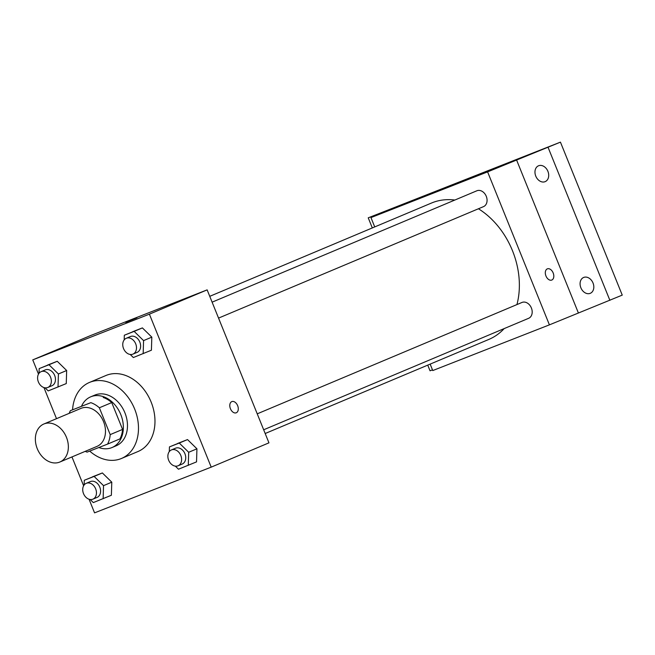 <?xml version="1.0" encoding="UTF-8"?>
<svg xmlns="http://www.w3.org/2000/svg" width="655" height="655" viewBox="0 0 655 655"><rect width="100%" height="100%" fill="white"/><g stroke="black" fill="none" stroke-linecap="round" stroke-linejoin="round"><path stroke-width="0.98" d="M37.278 448.724A20.624 15.663 67.2 0 1 43.86 423.998A20.624 15.663 67.2 0 1 66.294 436.934A20.624 15.663 67.2 0 1 59.859 462.021A20.624 15.663 67.2 0 1 37.278 448.724M43.86 423.998L80.983 408.376A20.624 15.663 67.2 0 1 103.416 421.321A20.624 15.663 67.2 0 1 96.981 446.399L59.859 462.021M85.207 451.352A26.618 20.207 67.2 0 0 87.123 452.114L107.584 444.098A26.618 20.207 67.2 0 0 110.196 434.617L99.355 407.787A26.618 20.207 67.2 0 0 90.84 402.661L70.38 410.685A26.618 20.207 67.2 0 0 69.209 413.33M90.84 402.661L70.38 410.685M103.22 397.462A26.618 20.207 67.2 0 1 111.735 402.579L99.355 407.787M107.584 444.098L119.955 438.891A26.618 20.207 67.2 0 0 122.575 429.41L111.735 402.579M98.848 447.521A27.502 20.878 -112.8 0 0 112.021 447.537A27.502 20.878 -112.8 0 0 120.7 414.328A27.502 20.878 -112.8 0 0 91.053 396.684A27.502 20.878 -112.8 0 0 90.693 396.832A27.502 20.878 -112.8 0 0 81.638 405.953M90.693 396.832L94.819 395.104A27.502 20.878 67.2 0 1 95.18 394.957A27.502 20.878 67.2 0 1 124.827 412.593A27.502 20.878 67.2 0 1 116.148 445.801L112.021 447.537M122.575 429.41L110.196 434.617M72.566 409.768A41.249 31.317 67.2 0 1 89.481 382.43A41.249 31.317 67.2 0 1 134.349 408.302A41.249 31.317 67.2 0 1 121.478 458.475A41.249 31.317 67.2 0 1 89.71 451.099M89.481 382.43L105.979 375.487A41.249 31.317 67.2 0 1 150.846 401.368A41.249 31.317 67.2 0 1 137.976 451.532L121.478 458.475M130.198 354.453L133.342 357.532L151.411 350.212L151.821 337.137L142.397 327.909L124.327 335.229L124.188 339.912M175.319 466.131L178.463 469.209L196.533 461.89L196.934 448.806L187.518 439.579L169.448 446.898L169.301 451.59M89.055 499.241L94.557 512.857L211.205 467.138L149.397 314.163L32.75 359.882L38.498 374.103M43.934 387.572L56.51 418.676M71.96 456.928L83.619 485.781M45.048 387.825L48.192 390.904L66.261 383.584L66.663 370.509L57.247 361.282L39.177 368.601L39.03 373.284M90.161 499.503L93.305 502.582L111.375 495.262L111.784 482.178L102.368 472.951L84.29 480.271L84.151 484.962M211.205 467.138L268.951 442.845L207.144 289.87L90.496 335.589L32.75 359.882M207.144 289.87L149.397 314.163M125.719 322.358L136.862 317.855M230.429 408.712A6.018 3.914 -111.4 0 1 231.845 401.597A6.018 3.914 -111.4 0 1 237.683 405.764A6.018 3.914 -111.4 0 1 236.234 412.797A6.018 3.914 -111.4 0 1 230.429 408.712M231.845 401.597A6.018 3.914 -111.4 0 1 237.683 405.772A6.018 3.914 -111.4 0 1 236.234 412.797M209.747 296.33L431.498 203.034A73.974 56.166 67.2 0 1 454.84 200.045M478.437 208.765A73.974 56.166 67.2 0 1 516.934 304.583M504.17 328.597A73.974 56.166 67.2 0 1 488.867 339.413L265.177 433.52M212.114 302.168L476.873 190.777A8.597 6.525 67.2 0 1 486.215 196.172A8.597 6.525 67.2 0 1 483.537 206.62L218.549 318.101M257.227 413.837L521.986 302.454A8.597 6.525 67.2 0 1 531.336 307.842A8.597 6.525 67.2 0 1 528.65 318.297L263.67 429.778M430.155 364.115L432.758 370.566L549.414 324.855L487.607 171.88L370.959 217.591L374.726 226.925M549.414 324.855L622.25 295.118L560.443 142.143L487.607 171.88M560.443 142.143L368.233 217.828L372.318 227.932M370.959 217.591L399.828 205.449L368.233 217.828M441.233 189.614L452.384 185.111M427.748 365.13L430.04 370.804L432.472 369.854M578.283 312.705L516.476 159.73M545.951 275.976A6.018 3.914 -111.4 0 1 547.359 268.853A6.018 3.914 -111.4 0 1 553.205 273.029A6.018 3.914 -111.4 0 1 551.756 280.062A6.018 3.914 -111.4 0 1 545.951 275.976M547.359 268.853A6.018 3.914 -111.4 0 1 553.197 273.029A6.018 3.914 -111.4 0 1 551.747 280.062M545.05 181.689A8.597 6.525 67.2 0 1 535.79 176.17A8.597 6.525 67.2 0 1 538.5 165.797A8.597 6.525 67.2 0 1 547.85 171.184A8.597 6.525 67.2 0 1 545.165 181.64A8.597 6.525 67.2 0 1 545.05 181.689M590.171 293.358A8.597 6.525 67.2 0 1 580.903 287.848A8.597 6.525 67.2 0 1 583.621 277.466A8.597 6.525 67.2 0 1 592.963 282.862A8.597 6.525 67.2 0 1 590.286 293.309A8.597 6.525 67.2 0 1 590.171 293.358M609.879 300.326L548.071 147.35M103.13 498.733L103.531 485.65L94.115 476.422L84.29 480.271M86.255 483.316L90.382 481.581A8.597 6.525 67.2 0 1 99.724 486.968A8.597 6.525 67.2 0 1 97.046 497.423L92.92 499.159A8.597 6.525 67.2 0 1 83.513 493.616A8.597 6.525 67.2 0 1 86.255 483.316A8.597 6.525 67.2 0 1 95.597 488.704A8.597 6.525 67.2 0 1 92.92 499.159M111.375 495.262L111.784 482.178L103.531 485.65M111.784 482.178L102.368 472.951L94.115 476.422M102.368 472.951L92.543 476.799M188.28 465.361L188.689 452.277L179.274 443.05L169.448 446.898M171.405 449.944L175.532 448.208A8.597 6.525 67.2 0 1 184.882 453.596A8.597 6.525 67.2 0 1 182.196 464.051L178.078 465.787A8.597 6.525 67.2 0 1 168.662 460.244A8.597 6.525 67.2 0 1 171.405 449.944A8.597 6.525 67.2 0 1 180.755 455.331A8.597 6.525 67.2 0 1 178.078 465.787M196.533 461.89L196.934 448.806L188.689 452.277M196.934 448.806L187.518 439.579L179.274 443.05M187.518 439.579L177.701 443.427M58.008 387.056L58.418 373.98L48.994 364.753L39.177 368.601M41.134 371.639L45.261 369.903A8.597 6.525 67.2 0 1 54.611 375.299A8.597 6.525 67.2 0 1 51.925 385.746L47.799 387.482A8.597 6.525 67.2 0 1 38.391 381.947A8.597 6.525 67.2 0 1 41.134 371.639A8.597 6.525 67.2 0 1 50.484 377.034A8.597 6.525 67.2 0 1 47.799 387.482M66.261 383.584L66.663 370.509L58.418 373.98M66.663 370.509L57.247 361.282L48.994 364.753M57.247 361.282L47.422 365.13M143.167 353.684L143.568 340.608L134.152 331.381L124.327 335.229M126.292 338.267L130.419 336.539A8.597 6.525 67.2 0 1 139.761 341.926A8.597 6.525 67.2 0 1 137.083 352.382L132.957 354.109A8.597 6.525 67.2 0 1 123.549 348.575A8.597 6.525 67.2 0 1 126.292 338.267A8.597 6.525 67.2 0 1 135.634 343.662A8.597 6.525 67.2 0 1 132.957 354.109M151.411 350.212L151.821 337.137L143.568 340.608M151.821 337.137L142.397 327.909L134.152 331.381M142.397 327.909L132.58 331.757"/></g></svg>
